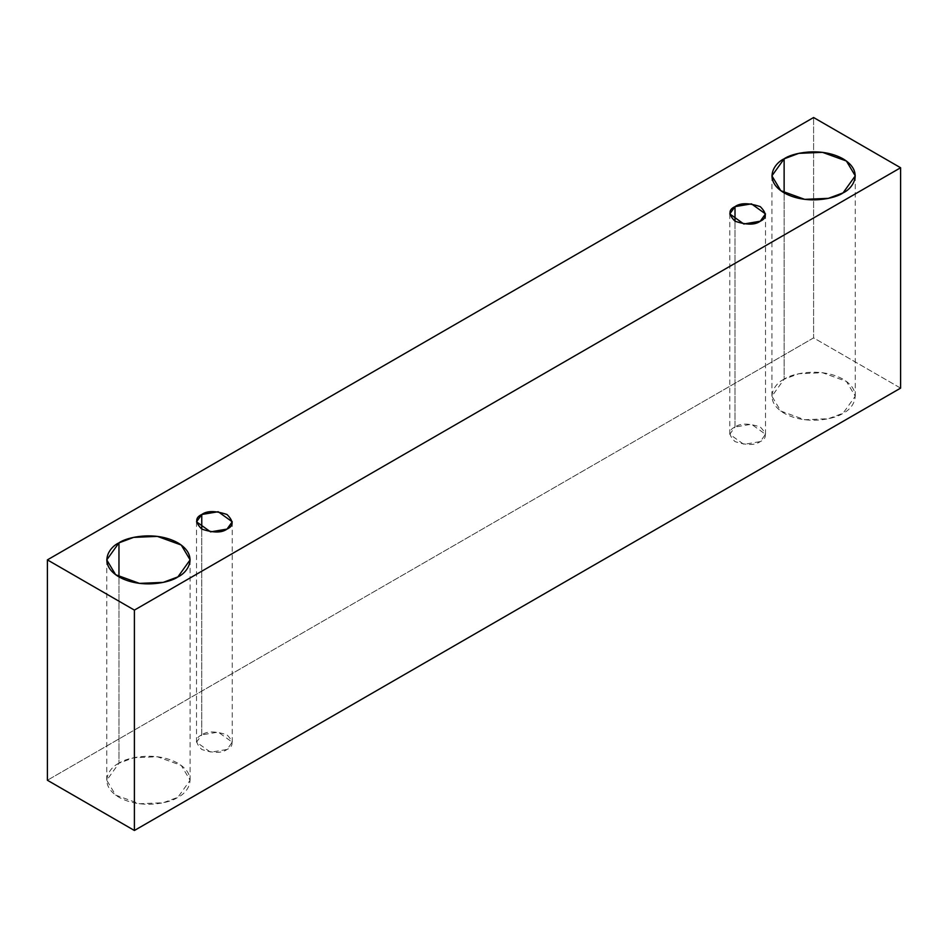<?xml version="1.0" encoding="UTF-8"?>
<svg xmlns="http://www.w3.org/2000/svg" width="948" height="948" viewBox="0 0 948 948"><rect width="100%" height="100%" fill="white"/><g stroke="black" fill="none" stroke-linecap="round" stroke-linejoin="round"><path stroke-width="0.71" stroke-dasharray="4.74 3.56" d="M900.6 388.123L813.597 337.891L813.597 117.516L813.597 337.891L47.4 780.251L813.597 337.891L900.6 388.123M784.126 379.212C774.326 383.502 762.713 400.411 784.126 413.233C806.345 425.605 835.626 418.898 843.068 413.233C852.868 408.944 864.469 392.034 843.068 379.212C820.85 366.852 791.568 373.548 784.126 379.212L798.82 373.725L822.509 372.718L846.41 381.392L855.274 396.228L843.068 413.233L828.374 418.72L804.686 419.727L780.785 411.053L771.921 396.228L784.126 379.212L784.126 192.871L784.126 379.212M118.962 763.235C109.162 767.525 97.561 784.434 118.962 797.268C141.181 809.628 170.474 802.92 177.904 797.268C187.716 792.966 199.317 776.057 177.904 763.235C155.697 750.875 126.404 757.57 118.962 763.235L133.668 757.748L157.356 756.741L181.258 765.415L190.11 780.251L177.904 797.268L163.21 802.755L139.522 803.75L115.62 795.088L106.757 780.251L118.962 763.235L118.962 576.894L118.962 763.235M201.758 734.878C195.075 737.911 195.075 742.77 201.758 749.465C213.347 753.328 221.773 753.328 227.022 749.465C233.706 746.432 233.706 741.573 227.022 734.878C215.433 731.015 207.019 731.015 201.758 734.878L218.206 732.093L232.248 742.177L227.022 749.465L210.575 752.25L196.532 742.177L201.758 734.878L201.758 529.091L201.758 734.878M735.008 427.015C728.325 430.048 728.325 434.907 735.008 441.59C746.597 445.453 755.023 445.453 760.272 441.59C766.956 438.557 766.956 433.698 760.272 427.015C748.683 423.152 740.27 423.152 735.008 427.015L751.456 424.23L765.498 434.303L760.272 441.59L743.825 444.375L729.782 434.303L735.008 427.015L735.008 221.216L735.008 427.015M729.782 213.928L729.782 434.303M765.498 213.928L765.498 434.303M196.532 521.803L196.532 742.177M232.248 521.803L232.248 742.177M106.757 559.877L106.757 780.251M190.11 559.877L190.11 780.251M771.921 175.854L771.921 396.228M855.274 175.854L855.274 396.228"/><path stroke-width="1.42" d="M134.403 830.484L900.6 388.123L900.6 167.749L134.403 610.109L134.403 830.484L134.403 610.109L47.4 559.877L813.597 117.516L900.6 167.749L900.6 388.123L134.403 830.484L47.4 780.251L47.4 559.877L47.4 780.251L134.403 830.484M134.403 610.109L900.6 167.749L813.597 117.516L47.4 559.877L134.403 610.109M784.126 158.837C791.568 153.173 820.85 146.478 843.068 158.837C864.469 171.659 852.868 188.569 843.068 192.871C835.626 198.523 806.345 205.23 784.126 192.871C762.713 180.037 774.326 163.127 784.126 158.837L771.921 175.854L780.785 190.678L804.686 199.353L828.374 198.345L843.068 192.871L855.274 175.854L846.41 161.018L822.509 152.344L798.82 153.351L784.126 158.837L784.126 192.871L784.126 158.837M118.962 542.86C126.404 537.208 155.697 530.501 177.904 542.86C199.317 555.694 187.716 572.604 177.904 576.894C170.474 582.558 141.181 589.253 118.962 576.894C97.561 564.072 109.162 547.162 118.962 542.86L106.757 559.877L115.62 574.713L139.522 583.387L163.21 582.38L177.904 576.894L190.11 559.877L181.258 545.041L157.356 536.378L133.668 537.374L118.962 542.86L118.962 576.894L118.962 542.86M201.758 514.503C207.019 510.64 215.433 510.64 227.022 514.503C233.706 521.199 233.706 526.057 227.022 529.091C221.773 532.954 213.347 532.954 201.758 529.091C195.075 522.407 195.075 517.537 201.758 514.503L196.532 521.803L210.575 531.875L227.022 529.091L232.248 521.803L218.206 511.73L201.758 514.503L201.758 529.091L201.758 514.503M735.008 206.64C740.27 202.777 748.683 202.777 760.272 206.64C766.956 213.324 766.956 218.194 760.272 221.216C755.023 225.079 746.597 225.079 735.008 221.216C728.325 214.532 728.325 209.674 735.008 206.64L729.782 213.928L743.825 224.001L760.272 221.216L765.498 213.928L751.456 203.856L735.008 206.64L735.008 221.216L735.008 206.64"/></g></svg>
